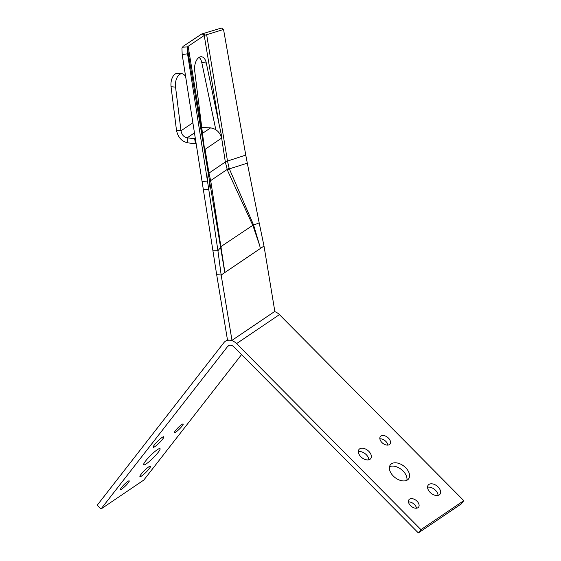 <?xml version="1.0" encoding="UTF-8"?>
<svg xmlns="http://www.w3.org/2000/svg" width="561" height="561" viewBox="0 0 561 561"><rect width="100%" height="100%" fill="white"/><g stroke="black" fill="none" stroke-linecap="round" stroke-linejoin="round"><path stroke-width="0.84" d="M205.116 34.852L201.736 33.983L183.216 46.29L181.925 48.008L182.192 54.578L216.672 274.673L221.16 275.016L224.793 272.555L187.29 47.482L188.145 46.332L202.619 134.444L194.695 70.812A10.82 6.003 -85.7 0 1 201.413 56.759A10.82 6.003 -85.7 0 1 206.294 62.972L218.909 123.427L204.232 35.448L205.116 34.852L204.562 35.231M199.113 57.376A10.82 6.003 -85.7 0 1 201.806 62.636L215.796 129.682M187.816 46.549L204.232 35.448L223.537 29.46L221.406 28.05L201.736 33.983M202.619 134.444L204.625 149.913L205.102 149.535L208.973 173.104L210.817 181.392L224.449 269.539M204.597 149.696L221.637 138.09M196.175 143.854L195.473 143.7L194.639 138.672L195.382 138.777M204.835 149.71L204.281 147.347M195.473 143.7L187.956 142.887L187.122 137.852L194.639 138.672L195.298 138.23M194.457 132.887L187.122 137.852C183.826 137.108 181.785 134.752 180.993 130.79L176.505 130.454C178.068 137.487 181.883 141.631 187.956 142.887M185.705 76.983A10.28 5.708 94.3 0 0 181.932 73.743A10.28 5.708 94.3 0 0 175.551 87.095L180.993 130.79L192.872 122.754M181.932 73.743L177.444 73.407A10.28 5.708 94.3 0 0 171.063 86.759L176.505 130.454M201.75 127.452L210.592 127.88C216.294 128.792 219.989 132.27 221.686 138.315L225.34 162.01L208.973 173.104A5.414 1.809 170.6 0 0 208.117 174.169L207.458 181L187.542 53.807L182.192 54.578M247.317 163.181L245.767 155.088L227.493 161.063L229.288 168.882L247.317 163.181L259.175 222.857L253.614 225.122L259.715 245.655L252.983 225.753L227.394 170.179L225.347 162.031A5.414 1.816 -9.5 0 1 227.493 161.035L206.602 34.424M259.715 245.655L260.374 248.488L264.007 246.034L259.175 222.857M264.007 246.034L274.827 311.376L231.981 340.359L227.493 340.022L216.672 274.673M231.981 340.359L221.16 275.016L217.934 250.753L212.935 250.816M220.592 247.464L217.934 250.753L208.734 189.274L203.391 189.92M209.863 182.037L208.734 189.274L207.458 181L202.107 181.694M187.542 53.807L187.29 47.482M187.262 46.928L182.241 47.166M222.058 138.125L218.909 123.427M223.537 29.46L245.767 155.088M229.358 168.847L253.635 225.115M220.599 247.457L221.167 247.268M209.87 182.016L210.817 181.392M252.983 225.753L253.614 225.122M227.394 170.179L229.288 168.882M379.881 438.842A6.087 3.829 -142.1 0 1 387.903 445.097M380.954 436.037A6.087 3.829 -142.1 0 1 388.009 437.685A6.087 3.829 -142.1 0 1 389.986 444.053A6.087 3.829 -142.1 0 1 389.418 444.578A6.087 3.829 -142.1 0 1 382.357 442.938A6.087 3.829 -142.1 0 1 380.379 436.57A6.087 3.829 -142.1 0 1 380.954 436.037M408.457 501.948A6.087 3.829 -142.1 0 1 416.486 508.203M409.53 499.143A6.087 3.829 -142.1 0 1 416.592 500.791A6.087 3.829 -142.1 0 1 418.569 507.158A6.087 3.829 -142.1 0 1 418.001 507.684A6.087 3.829 -142.1 0 1 410.94 506.043A6.087 3.829 -142.1 0 1 408.962 499.676A6.087 3.829 -142.1 0 1 409.53 499.143M358.311 451.64A7.44 4.684 -142.1 0 1 365.141 453.688A7.44 4.684 -142.1 0 1 368.801 459.81M359.678 448.842A7.44 4.684 -142.1 0 1 368.304 450.855A7.44 4.684 -142.1 0 1 370.716 458.639A7.44 4.684 -142.1 0 1 370.022 459.284A7.44 4.684 -142.1 0 1 361.396 457.278A7.44 4.684 -142.1 0 1 358.984 449.494A7.44 4.684 -142.1 0 1 359.678 448.842M389.502 466.759A11.5 7.237 -142.1 0 1 401.339 469.473A11.5 7.237 -142.1 0 1 406.858 480.286M391.48 463.8A11.5 7.237 -142.1 0 1 404.811 466.899A11.5 7.237 -142.1 0 1 408.548 478.933A11.5 7.237 -142.1 0 1 407.468 479.928A11.5 7.237 -142.1 0 1 394.138 476.829A11.5 7.237 -142.1 0 1 390.407 464.796A11.5 7.237 -142.1 0 1 391.48 463.8M427.566 487.236A7.44 4.684 -142.1 0 1 434.396 489.29A7.44 4.684 -142.1 0 1 438.05 495.405M428.927 484.445A7.44 4.684 -142.1 0 1 437.552 486.45A7.44 4.684 -142.1 0 1 439.971 494.234A7.44 4.684 -142.1 0 1 439.277 494.879A7.44 4.684 -142.1 0 1 430.645 492.874A7.44 4.684 -142.1 0 1 428.232 485.09A7.44 4.684 -142.1 0 1 428.927 484.445M121.982 488.89A6.087 0.947 135.3 0 0 126.982 484.339A6.087 0.947 135.3 0 0 129.212 480.868A6.087 0.947 135.3 0 0 127.796 481.422A6.087 0.947 135.3 0 0 122.803 485.973A6.087 0.947 135.3 0 0 120.566 489.444A6.087 0.947 135.3 0 0 121.982 488.89M154.941 446.584A7.44 1.157 135.3 0 0 161.056 441.023A7.44 1.157 135.3 0 0 163.784 436.788A7.44 1.157 135.3 0 0 162.052 437.461A7.44 1.157 135.3 0 0 155.944 443.022A7.44 1.157 135.3 0 0 153.216 447.264A7.44 1.157 135.3 0 0 154.941 446.584M141.674 475.966A7.44 1.157 135.3 0 0 147.781 470.406A7.44 1.157 135.3 0 0 150.509 466.163A7.44 1.157 135.3 0 0 148.777 466.843A7.44 1.157 135.3 0 0 142.669 472.404A7.44 1.157 135.3 0 0 139.941 476.64A7.44 1.157 135.3 0 0 141.674 475.966M146.365 463.765A11.5 1.788 135.3 0 0 155.811 455.167A11.5 1.788 135.3 0 0 160.025 448.618A11.5 1.788 135.3 0 0 157.353 449.663A11.5 1.788 135.3 0 0 147.915 458.26A11.5 1.788 135.3 0 0 143.693 464.81A11.5 1.788 135.3 0 0 146.365 463.765M175.923 432.005A6.087 0.947 135.3 0 0 180.923 427.454A6.087 0.947 135.3 0 0 183.152 423.983A6.087 0.947 135.3 0 0 181.743 424.537A6.087 0.947 135.3 0 0 176.743 429.088A6.087 0.947 135.3 0 0 174.506 432.559A6.087 0.947 135.3 0 0 175.923 432.005M241.567 354.587L143.812 480.048L100.966 509.03L97.207 505.23L223.874 342.659A10.82 8.24 -124.1 0 1 225.333 341.284L227.457 339.847M418.366 532.95L461.212 503.967L463.793 500.65L420.946 529.633L418.366 532.95L233.986 346.929A5.414 4.123 -124.1 0 0 228.369 345.765A5.414 4.123 -124.1 0 0 227.64 346.453L100.966 509.03M463.793 500.65L279.42 314.63A10.82 8.24 55.9 0 0 274.525 311.579M420.946 529.633L236.567 343.613A10.82 8.24 -124.1 0 0 225.333 341.284M206.294 62.972L201.806 62.636M175.551 87.095L171.063 86.759M201.806 127.922L202.402 127.515M210.592 127.88L202.486 133.364M229.126 168.314A5.414 1.529 -18.1 0 0 227.156 169.45L210.613 180.635A5.414 1.164 165.1 0 0 209.709 181.441M220.501 246.896L252.78 225.34A5.414 2.335 153.7 0 1 253.432 224.624M260.374 248.488L224.793 272.555M208.117 174.141A5.414 1.802 170.7 0 1 208.973 173.083M227.493 161.063A5.414 1.816 -9.4 0 0 225.347 162.031M227.64 346.453L229.274 345.345M236.567 343.613L279.42 314.63"/></g></svg>
